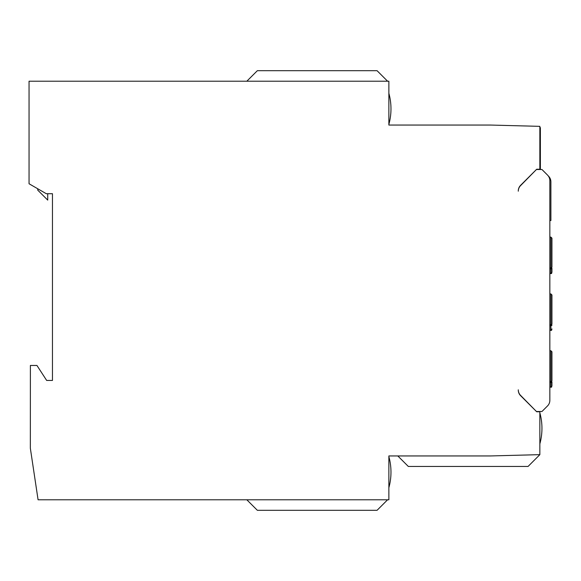 <?xml version="1.0" encoding="UTF-8"?>
<svg xmlns="http://www.w3.org/2000/svg" width="581" height="581" viewBox="0 0 581 581"><rect width="100%" height="100%" fill="white"/><g stroke="black" fill="none" stroke-linecap="round" stroke-linejoin="round"><path stroke-width="0.87" d="M536.43 169.507L520.591 185.608A7.894 7.894 0 0 0 518.281 191.185L518.281 190.924A7.894 7.894 -157.5 0 1 520.591 185.339L536.691 169.238L539.851 169.238L539.851 126.353L490.4 125.053L388.871 125.053L388.871 81.217L29.05 81.217L29.05 183.756L46.291 193.705L52.457 193.705L52.457 380.453L46.669 380.453L36.944 365.464L30.386 365.464L30.343 448.22L38.077 499.783L388.871 499.783L388.871 455.947L490.4 455.947L539.851 454.647L539.851 411.762L536.691 411.762L520.591 395.661A7.894 7.894 -22.5 0 1 518.281 390.076L518.281 389.822A7.894 7.894 0 0 0 520.591 395.4L536.437 411.501M539.851 454.647L490.4 455.947M47.722 193.705L47.722 200.111L37.729 190.118L37.729 188.767M387.592 81.217L377.069 70.693L257.354 70.693L246.831 81.217M388.871 124.356L388.878 124.356A58.398 58.398 0 0 0 388.871 93.301M539.851 127.646L540.374 127.66L540.374 169.507M539.851 132.265L540.374 132.265M548.268 175.934L548.587 176.254A7.894 7.894 0 0 1 550.897 181.831L550.897 220.533L549.844 220.533M536.691 169.507L541.957 169.507L547.534 175.084L541.957 169.507M539.851 412.808L539.851 412.808A58.398 58.398 0 0 1 539.851 443.862M388.871 456.644L388.878 456.644A58.398 58.398 0 0 1 388.871 487.699M551.95 255.255L551.95 238.159L550.897 237.106L549.844 237.106M549.844 273.542L551.551 273.542L550.897 273.317L551.551 273.542L551.95 272.097L551.95 268.291A1.053 0.603 180 0 1 550.897 268.894L550.897 237.106M551.95 368.891L551.95 351.788L550.897 350.742L549.844 350.742M549.844 387.171L551.551 387.171L550.897 386.946L551.551 387.171L551.95 385.733L551.95 381.92A1.053 0.603 180 0 1 550.897 382.523L550.897 350.742M547.534 175.084A7.894 7.894 0 0 1 549.844 180.669L549.844 400.338A7.894 7.894 0 0 1 547.534 405.923L541.957 411.501L536.691 411.501M551.95 312.07L551.95 294.974L550.897 293.921L549.844 293.921M549.844 330.357L551.551 330.357L550.897 330.131L551.551 330.357L551.95 328.911M246.831 499.783L257.354 510.307L377.069 510.307L387.592 499.783M397.811 455.947L408.334 466.463L528.049 466.463L539.851 454.662M551.95 238.159L551.95 266.897A1.053 1.002 180 0 1 550.897 267.899L549.844 267.899M549.844 268.894L550.897 268.894L550.897 273.317L549.844 273.317M551.95 351.788L551.95 380.533A1.053 1.002 180 0 1 550.897 381.535L549.844 381.535M549.844 382.523L550.897 382.523L550.897 386.946L549.844 386.946M551.95 294.988L551.95 323.719A1.053 1.002 180 0 1 550.897 324.714L550.897 293.921M551.95 325.106A1.053 0.603 180 0 1 550.897 325.709L550.897 324.714L549.844 324.714M549.844 325.709L550.897 325.709L550.897 330.131L549.844 330.131"/></g></svg>
